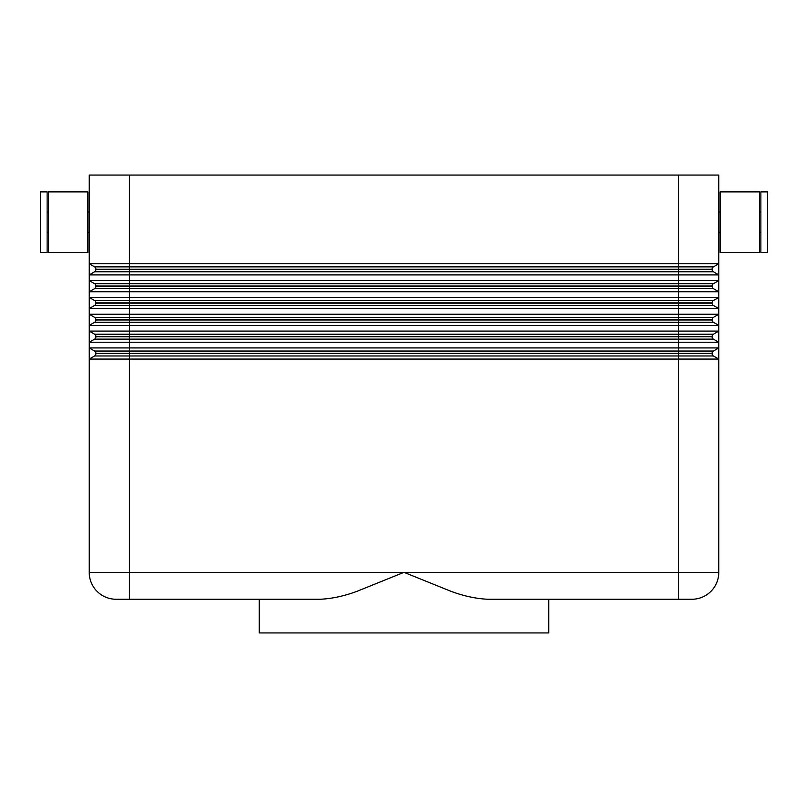 <?xml version="1.0" encoding="UTF-8"?>
<svg xmlns="http://www.w3.org/2000/svg" width="808" height="808" viewBox="0 0 808 808"><rect width="100%" height="100%" fill="white"/><g stroke="black" fill="none" stroke-linecap="round" stroke-linejoin="round"><path stroke-width="1.21" d="M706.95 175.063L678.387 175.063L678.387 263.761L718.787 263.761L718.787 175.063L706.95 175.063M718.787 308.575L718.787 314.261L718.787 308.575L89.213 308.575L89.213 297.425L718.787 297.425L718.787 308.575L713.393 305.464A2.697 2.697 0 0 1 712.05 303.131L712.05 302.869A2.697 2.697 0 0 1 713.393 300.536L718.787 297.425L718.787 291.739L713.393 288.628A2.697 2.697 0 0 1 712.05 286.295L712.05 286.042A2.697 2.697 0 0 1 713.393 283.709L718.787 280.598L718.787 291.739L89.213 291.739L89.213 263.761L678.387 263.761L678.387 269.205L712.05 269.205A2.697 2.697 0 0 1 713.393 266.872L718.787 263.761L718.787 274.902L713.393 271.791A2.697 2.697 0 0 1 712.05 269.458L712.05 269.205M713.393 266.872L129.613 266.872L129.613 175.063L89.213 175.063L89.213 263.761L94.607 266.872A2.697 2.697 0 0 1 95.95 269.205L678.387 269.205L678.387 271.791L713.393 271.791M759.52 252.5L720.13 252.5L720.13 191.9L759.52 191.9L759.52 252.5M760.863 232.3L759.52 232.3M759.52 212.1L760.863 212.1M767.6 252.5L760.863 252.5L760.863 191.9L767.6 191.9L767.6 252.5M720.13 232.3L718.787 232.3M718.787 212.1L720.13 212.1M48.48 252.5L87.87 252.5L87.87 191.9L48.48 191.9L48.48 252.5M47.137 232.3L48.48 232.3M48.48 212.1L47.137 212.1M40.4 252.5L47.137 252.5L47.137 191.9L40.4 191.9L40.4 252.5M87.87 232.3L89.213 232.3M89.213 212.1L87.87 212.1M101.05 280.598L718.787 280.598L718.787 274.902L89.213 274.902L89.213 280.598L101.05 280.598M712.05 269.458L95.95 269.458A2.697 2.697 0 0 1 94.607 271.791L678.387 271.791L678.387 286.042L712.05 286.042M718.787 325.402L89.213 325.402L89.213 314.261L718.787 314.261L718.787 342.239L713.393 339.128A2.697 2.697 0 0 1 712.05 336.795L712.05 336.542A2.697 2.697 0 0 1 713.393 334.209L718.787 331.098L718.787 325.402L713.393 322.291A2.697 2.697 0 0 1 712.05 319.958L712.05 319.705A2.697 2.697 0 0 1 713.393 317.372L718.787 314.261M712.05 353.631L95.95 353.631A2.697 2.697 0 0 1 94.607 355.964L89.213 359.075L89.213 572.337A26.937 26.937 0 0 0 116.15 599.263L319.897 599.263C331.613 598.768 343.935 596.142 356.863 591.375L404 572.337L451.137 591.375C464.065 596.142 476.387 598.768 488.103 599.263L691.85 599.263A26.937 26.937 0 0 0 718.787 572.337L718.787 359.075L89.213 359.075L89.213 347.925L718.787 347.925L718.787 359.075L713.393 355.964A2.697 2.697 0 0 1 712.05 353.631L712.05 353.369A2.697 2.697 0 0 1 713.393 351.036L718.787 347.925L718.787 342.239L89.213 342.239L89.213 331.098L718.787 331.098M712.05 286.295L95.95 286.295A2.697 2.697 0 0 1 94.607 288.628L713.393 288.628M713.393 283.709L94.607 283.709A2.697 2.697 0 0 1 95.95 286.042L678.387 286.042L678.387 302.869L712.05 302.869M712.05 303.131L95.95 303.131A2.697 2.697 0 0 1 94.607 305.464L713.393 305.464M713.393 300.536L94.607 300.536A2.697 2.697 0 0 1 95.95 302.869L678.387 302.869L678.387 319.705L712.05 319.705M712.05 319.958L95.95 319.958A2.697 2.697 0 0 1 94.607 322.291L713.393 322.291M713.393 317.372L94.607 317.372A2.697 2.697 0 0 1 95.95 319.705L678.387 319.705L678.387 336.542L712.05 336.542M712.05 336.795L95.95 336.795A2.697 2.697 0 0 1 94.607 339.128L713.393 339.128M713.393 334.209L94.607 334.209A2.697 2.697 0 0 1 95.95 336.542L678.387 336.542L678.387 353.369L712.05 353.369M713.393 351.036L94.607 351.036A2.697 2.697 0 0 1 95.95 353.369L678.387 353.369L678.387 355.964L713.393 355.964M94.607 266.872L129.613 266.872L129.613 355.964L678.387 355.964L678.387 599.263L548.763 599.263L548.763 632.937L259.237 632.937L259.237 599.263M94.607 339.128L89.213 342.239L94.607 339.128L89.213 342.239L89.213 347.925L94.607 351.036M94.607 322.291L89.213 325.402L89.213 331.098L94.607 334.209M94.607 305.464L89.213 308.575L89.213 314.261L94.607 317.372M94.607 288.628L89.213 291.739L89.213 297.425L94.607 300.536M94.607 283.709L89.213 280.598M89.213 274.902L94.607 271.791M129.613 175.063L678.387 175.063M97.101 591.375A26.937 26.937 0 0 0 116.15 599.263M710.899 591.375A26.937 26.937 0 0 0 718.787 572.337L89.213 572.337M129.613 599.263L129.613 355.964L94.607 355.964"/></g></svg>
